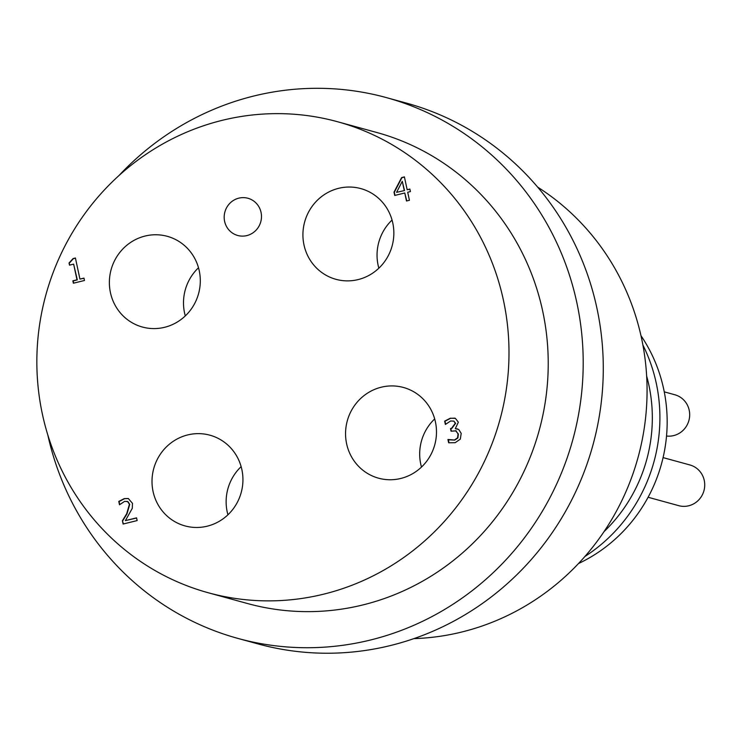<?xml version="1.0" encoding="UTF-8"?>
<svg xmlns="http://www.w3.org/2000/svg" width="741" height="741" viewBox="0 0 741 741"><rect width="100%" height="100%" fill="white"/><g stroke="black" fill="none" stroke-linecap="round" stroke-linejoin="round"><path stroke-width="1.11" d="M122.404 520.719L126.702 513.726L129.416 504.278L127.656 501.62L124.664 501.351L119.496 504.769L118.773 501.425L124.303 498.591L128.295 498.508L132.472 503.343L132.296 508.317L125.396 520.617L136.576 517.857L137.159 520.571L123.117 524.035L122.404 520.719L123.395 523.97M136.613 518.015L125.396 520.617M128.452 498.554L124.618 498.674L119.088 501.518L119.755 504.621M127.961 501.703L126.933 501.324L127.961 501.703L129.721 504.362L127.007 513.819L122.719 520.803M453.872 421.12L450.639 420.99L445.378 424.445L444.665 421.129L450.296 418.22L455.382 418.369L458.336 422.185L455.298 428.687L458.688 429.447L461.208 433.383L460.318 439.144L455.178 442.692L448.648 442.785L447.935 439.469L454.409 440.024L457.577 437.866L458.058 433.92L455.965 430.864L451.056 431.188L450.5 428.594L451.519 428.344L455.307 423.278L453.872 421.12L455.613 423.361L451.825 428.428L450.815 428.678L451.334 431.123M456.271 430.947L455.539 430.716L458.364 434.004L457.892 437.95L454.724 440.108L449.444 439.839M448.407 439.515L448.953 442.849M455.298 428.687L457.595 428.946M454.631 418.109L455.382 418.369M454.779 418.156L450.611 418.304L444.98 421.212L445.637 424.315M69.043 263.009L73.053 258.59L75.415 258.007L79.935 279.088L83.974 278.097L84.483 280.478L73.378 283.219L72.868 280.83L76.999 279.811L73.637 264.129L69.506 265.148L69.043 263.009L69.774 265.083M84.002 278.245L79.935 279.088M75.443 258.155L73.359 258.674L69.348 263.092M73.637 264.129L77.305 279.894L73.174 280.913L73.655 283.155M396.574 192.345L404.54 190.539L402.27 181.313L396.574 192.345L404.54 190.539M404.234 190.456L402.27 181.313M409.875 189.066L410.421 191.586L407.707 192.252L409.43 200.292L406.494 201.015L404.771 192.975L394.712 195.457L394.008 192.16L401.603 177.59L404.41 176.895L407.161 189.733L409.875 189.066M409.912 189.214L407.161 189.733M404.447 177.053L401.918 177.673L394.314 192.243L394.99 195.392M404.771 192.975L406.772 200.95M42.376 414.089A244.224 235.453 -74.7 0 0 208.341 592.781A244.224 235.453 -74.7 0 0 499.999 419.517A244.224 235.453 -74.7 0 0 337.516 121.728A244.224 235.453 -74.7 0 0 42.376 414.089M199.236 270.724A47.035 45.349 105.3 0 1 142.392 327.031A47.035 45.349 105.3 0 1 111.104 269.678A47.035 45.349 105.3 0 1 167.271 236.314A47.035 45.349 105.3 0 1 199.236 270.724M241.872 469.609A47.035 45.349 105.3 0 1 185.037 525.915A47.035 45.349 105.3 0 1 153.739 468.562A47.035 45.349 105.3 0 1 209.907 435.189A47.035 45.349 105.3 0 1 241.872 469.609M435.421 421.888A47.035 45.349 105.3 0 1 378.586 478.195A47.035 45.349 105.3 0 1 347.288 420.842A47.035 45.349 105.3 0 1 403.456 387.478A47.035 45.349 105.3 0 1 435.421 421.888M392.786 223.013A47.035 45.349 105.3 0 1 335.951 279.32A47.035 45.349 105.3 0 1 304.653 221.967A47.035 45.349 105.3 0 1 360.821 188.594A47.035 45.349 105.3 0 1 392.786 223.013M261.045 212.38A19.294 18.608 105.3 0 1 237.731 235.481A19.294 18.608 105.3 0 1 224.894 211.954A19.294 18.608 105.3 0 1 247.939 198.264A19.294 18.608 105.3 0 1 261.045 212.38M392.054 220.049A47.035 45.349 -74.7 0 0 378.846 268.196M434.689 418.924A47.035 45.349 -74.7 0 0 421.481 467.071M241.14 466.635A47.035 45.349 -74.7 0 0 227.932 514.791M198.505 267.76A47.035 45.349 -74.7 0 0 185.296 315.916M648.097 497.257L678.747 505.668A21.109 20.35 -74.7 0 0 703.95 490.69A21.109 20.35 -74.7 0 0 689.908 464.959L663.075 457.605M666.529 436.032A21.109 20.35 -74.7 0 0 689.25 419.045A21.109 20.35 -74.7 0 0 674.856 394.768L664.251 391.859M642.892 345.01A161.01 155.23 105.3 0 1 656.267 383.217A161.01 155.23 105.3 0 1 584.899 556.491M603.961 531.714A153.165 147.672 -74.7 0 0 646.652 376.048M578.48 563.549A153.165 147.672 -74.7 0 0 663.695 389.108A153.165 147.672 -74.7 0 0 640.974 335.664M413.886 638.622A244.224 235.453 -74.7 0 0 638.066 457.382A244.224 235.453 -74.7 0 0 537.688 187.14M47.813 434.967A280.404 270.335 -74.7 0 0 238 638.436A280.404 270.335 -74.7 0 0 572.867 439.506A280.404 270.335 -74.7 0 0 386.311 97.59A280.404 270.335 -74.7 0 0 118.94 175.589M208.341 592.781L247.568 603.545A244.224 235.453 -74.7 0 0 539.226 430.28A244.224 235.453 -74.7 0 0 376.743 132.482L337.516 121.728M238 638.436L258.081 643.938A280.404 270.335 -74.7 0 0 592.948 445.008A280.404 270.335 -74.7 0 0 406.383 103.092L386.311 97.59"/></g></svg>
